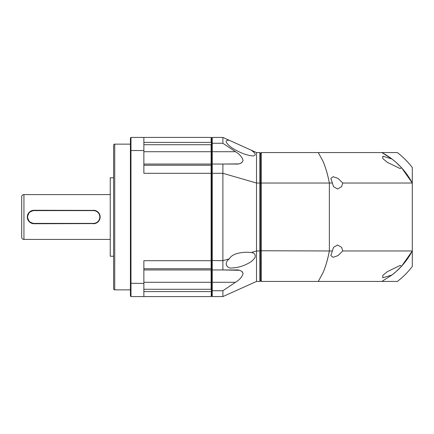 <?xml version="1.0" encoding="UTF-8"?>
<svg xmlns="http://www.w3.org/2000/svg" width="434" height="434" viewBox="0 0 434 434"><rect width="100%" height="100%" fill="white"/><g stroke="black" fill="none" stroke-linecap="round" stroke-linejoin="round"><path stroke-width="0.65" d="M401.64 266.14L396.025 271.651L391.962 274.982L382.777 277.82L382.793 275.438L387.356 271.651L400.034 265.489L401.64 266.14L412.3 250.971L342.746 250.971L338.015 255.599L333.111 257.313L330.849 255.621L333.513 247.342L337.576 244.988L341.645 247.342L342.746 250.971M332.406 183.029L330.849 178.39L333.111 176.687L338.005 178.396L342.746 183.029L341.645 186.658L337.576 189.012L333.513 186.658L332.406 183.029L261.328 183.029L261.328 281.444L318.268 281.444L322.869 272.991C325.554 266.818 327.719 259.478 329.363 250.971L260.433 250.749M391.962 159.018L396.025 162.349L401.64 167.86L400.034 168.511L387.356 162.349L382.788 158.556L382.777 156.18L391.962 159.018L381.828 152.556L261.328 152.556L260.433 153.452M412.3 250.971L412.3 266.492A81.256 81.256 0 0 1 397.349 281.444L318.268 281.444L381.828 281.444L391.962 274.982A72.852 72.852 0 0 0 412.3 250.971L412.3 183.029L342.746 183.029M260.433 280.548L261.328 281.444M332.406 250.971L329.363 250.971C327.773 259.402 325.608 266.736 322.869 272.991M329.363 250.971L329.363 183.029C327.719 174.522 325.554 167.182 322.869 161.009L318.268 152.556L397.349 152.556A81.256 81.256 0 0 1 412.3 167.508L412.3 183.029L401.64 167.86M260.433 183.251L261.328 183.029L261.328 152.556M322.869 161.009C325.608 167.264 327.773 174.598 329.363 183.029M228.089 140.242L229.369 140.339L251.243 150.186C255.848 153.435 256.434 155.356 253.006 155.936C247.657 155.448 242.036 153.571 236.145 150.3C231.17 148.097 222.203 140.459 228.089 140.242M246.588 252.214L251.243 252.501C254.367 252.8 255.648 254.443 255.078 257.427C253.38 260.009 251.134 261.973 248.335 263.319C242.997 266.205 237.707 267.735 232.467 267.908C227.226 269.091 223.184 263.254 229.369 258.827C231.566 254.753 237.306 252.55 246.588 252.214M143.866 282.284L212.237 282.284L212.237 269.959L222.886 269.959L222.886 260.698L211.678 260.552L211.678 269.4L212.237 269.959L212.237 173.302L222.886 173.302L222.886 164.041L212.237 164.041L212.237 151.716L235.483 151.716L222.886 143.263L212.237 143.263L212.237 151.716L211.678 151.716L211.678 173.448L212.237 173.302L212.237 164.041L211.678 164.6L211.114 164.041L211.114 151.716L211.678 151.716L211.678 143.551L211.114 142.412L211.114 137.421L211.678 137.985L211.678 143.551L212.237 143.263L212.237 137.421L211.678 137.985L211.678 296.015L212.237 296.579L212.237 290.737L211.678 290.449L211.678 296.015L211.114 296.579L130.976 296.579L130.417 296.015L130.417 283.25L143.866 283.451L143.866 260.698L211.114 260.698L211.114 268.755L211.429 269.644L211.678 269.4L211.429 290.579L211.114 289.288L143.866 289.288M239.134 270.279L222.886 269.959L235.483 269.959C239.53 269.628 242.069 270.832 243.105 273.566C242.085 276.952 239.546 279.859 235.483 282.284L212.237 282.284L212.237 290.737L222.886 290.737L222.886 296.579L256.51 281.444L256.51 250.971L251.243 252.501M211.114 289.288L211.114 269.959L211.808 269.525M243.105 273.566L242.291 271.695M212.237 296.579L222.886 296.579M235.483 282.284L222.886 290.737M222.886 269.959L235.483 269.959M256.51 281.444L259.868 281.444L259.868 250.971L256.51 250.971L256.51 183.029L222.886 173.302L222.886 260.698L229.369 258.827M235.483 151.716C239.53 154.13 242.069 157.037 243.105 160.428C242.085 163.168 239.546 164.372 235.483 164.041L222.886 164.041L238.022 163.9M222.886 143.263L222.886 137.421L212.237 137.421M239.731 163.58L241.662 162.793M229.369 293.661L251.243 283.814M259.868 281.444L260.433 280.885L260.433 250.836L259.868 250.971L259.868 183.029L256.51 183.029L256.51 152.556L251.243 150.186M229.369 140.339L222.886 137.421M260.433 250.836L260.433 183.164L259.868 183.029L259.868 152.556L256.51 152.556M260.433 183.164L260.433 153.115L259.868 152.556M114.728 144.148L114.728 289.852A1.123 1.123 0 0 1 113.605 288.729L113.605 145.271A1.123 1.123 0 0 1 114.728 144.148L130.417 144.148M21.7 196.824A2.241 2.241 0 0 1 23.941 194.584L23.941 239.416A2.241 2.241 0 0 1 21.7 237.176L21.7 196.824M114.728 289.852L130.417 289.852M113.605 177.772L110.241 177.772L110.241 256.228L113.605 256.228M94.758 223.591L34.031 223.727L29.273 221.758L27.304 217.005L29.273 212.242L34.031 210.273L94.748 210.403M100.026 215.687L100.026 218.324M110.241 194.584L23.941 194.584M110.241 239.416L23.941 239.416M93.429 210.609L93.429 210.273A6.727 6.727 0 0 1 100.156 217A6.727 6.727 0 0 1 93.429 223.727L93.429 223.391L34.031 223.391A6.391 6.391 0 0 1 27.64 217A6.391 6.391 0 0 1 34.031 210.609L93.429 210.609A6.391 6.391 0 0 1 99.82 217A6.391 6.391 0 0 1 93.429 223.391M34.031 223.391L34.031 223.727A6.727 6.727 0 0 1 27.304 217A6.727 6.727 0 0 1 34.031 210.273L34.031 210.609M211.429 164.356L211.114 165.245L211.114 173.302L211.678 173.448L211.678 260.552L211.114 260.698L211.114 173.302L143.866 173.302L143.866 150.549L130.976 150.549L130.976 296.579M143.866 144.712L211.114 144.712L211.429 143.421M211.114 144.712L211.114 151.716L143.866 151.716M211.114 296.579L211.429 290.579M143.866 269.959L211.114 269.959M211.114 164.041L143.866 164.041M211.114 137.421L130.976 137.421L130.976 150.549L130.417 150.75L130.417 283.25M143.866 283.451L143.866 296.579M143.866 150.549L143.866 137.421M130.417 150.75L130.417 137.985L130.976 137.421M412.3 183.029A72.852 72.852 0 0 0 381.828 152.556M143.866 268.755L211.114 268.755M211.114 165.245L143.866 165.245M143.866 142.412L211.114 142.412M211.114 291.588L143.866 291.588"/></g></svg>
